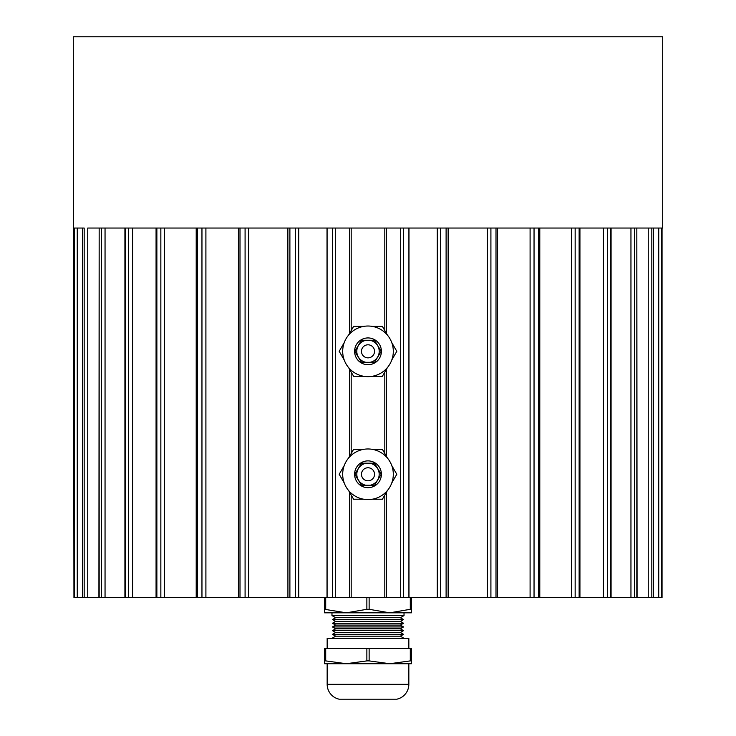 <?xml version="1.0" encoding="UTF-8"?>
<svg xmlns="http://www.w3.org/2000/svg" width="736" height="736" viewBox="0 0 736 736"><rect width="100%" height="100%" fill="white"/><g stroke="black" fill="none" stroke-linecap="round" stroke-linejoin="round"><path stroke-width="1.1" d="M327.161 684.305A15.244 15.244 0 0 0 339.176 699.2L396.824 699.2A15.244 15.244 0 0 0 408.839 684.305L408.839 663.725L327.161 663.725L327.161 684.305L408.839 684.305M400.338 617.706L335.662 617.706L331.973 615.572L404.027 615.572L400.338 617.706L403.54 619.556L332.46 619.556L335.662 617.706M400.338 621.405L335.662 621.405L332.46 623.254L403.54 623.254L400.338 621.405L403.54 619.556M400.338 625.094L335.662 625.094L332.46 626.943L403.54 626.943L400.338 625.094L403.54 623.254M400.338 628.792L335.662 628.792L332.46 630.642L403.54 630.642L400.338 628.792L403.54 626.943M400.338 632.491L335.662 632.491L332.46 634.34L403.54 634.34L400.338 632.491L403.54 630.642M404.027 638.314L400.338 636.189L335.662 636.189L331.973 638.314M408.839 648.48L408.839 638.314L327.161 638.314L327.161 648.48M400.338 636.189L403.54 634.34M335.662 636.189L332.46 634.34M335.662 632.491L332.46 630.642M335.662 628.792L332.46 626.943M335.662 625.094L332.46 623.254M335.662 621.405L332.46 619.556M404.027 615.572L404.027 612.821L331.973 612.821L331.973 615.572M324.576 609.307L346.288 612.821L324.576 612.821L324.576 597.577M410.292 609.307L411.424 609.307L411.424 612.821L389.712 612.821L410.292 609.307L410.292 597.577M325.708 609.307L325.708 597.577M369.132 597.577L369.132 609.307L366.868 609.307L366.868 597.577M411.424 609.307L411.424 597.577M369.132 609.307L389.712 612.821M346.288 612.821L366.868 609.307M325.708 660.891L346.288 663.725L324.576 663.725L324.576 648.48L325.708 648.48L325.708 660.891L324.576 660.891M410.292 660.891L411.424 660.891L411.424 663.725L389.712 663.725L410.292 660.891L410.292 648.48L325.708 648.48M369.132 648.48L369.132 660.891L366.868 660.891L366.868 648.48M411.424 660.891L411.424 648.48L410.292 648.48M369.132 660.891L389.712 663.725M346.288 663.725L366.868 660.891M342.691 474.278A25.309 25.309 0 0 0 368 499.597A25.309 25.309 0 0 0 393.309 474.278A25.309 25.309 0 0 0 368 448.969A25.309 25.309 0 0 0 342.691 474.278M354.605 474.278A13.395 13.395 0 0 0 368 487.674A13.395 13.395 0 0 0 381.395 474.278A13.395 13.395 0 0 0 368 460.883A13.395 13.395 0 0 0 354.605 474.278M374.486 485.364L381.211 474.278L374.486 463.192L361.514 463.192L354.789 474.278L361.514 485.364L374.486 485.364L381.211 474.278M370.144 485.254A11.178 11.178 0 0 0 370.144 463.312L365.856 463.312A11.178 11.178 0 0 0 365.856 485.254L374.422 485.254M381.082 474.278L374.422 463.312L370.144 463.312M374.532 474.278A6.532 6.532 0 0 0 368 467.756A6.532 6.532 0 0 0 361.468 474.278A6.532 6.532 0 0 0 368 480.81A6.532 6.532 0 0 0 374.532 474.278M365.856 463.312L361.578 463.312L354.918 474.278L361.578 485.254L365.856 485.254M611.082 597.577L611.082 228.04L579.131 228.04L579.931 228.04L579.931 597.577L662.05 597.577L662.05 228.04L662.05 597.577L662.05 228.04L658.738 228.04L658.738 597.577M579.131 597.577L579.131 228.04L538.632 228.04L539.792 228.04L539.792 597.577L579.931 597.577M538.632 597.577L538.632 228.04L496 228.04L497.582 228.04L497.582 597.577L539.792 597.577M496 597.577L496 228.04L446.108 228.04L448.132 228.04L448.132 597.577L497.582 597.577M661.544 597.577L661.544 228.04L653.356 228.04L653.356 597.577M653.356 228.04L636.833 228.04L637.082 597.577M636.833 597.577L636.833 228.04L630.954 228.04L630.954 597.577M651.829 597.577L651.829 228.04L648.25 228.04L648.25 597.577M662.05 228.04L662.704 228.04L662.704 36.8L73.296 36.8L73.95 597.577L332.525 597.577L332.525 228.04L351.182 228.04L351.182 330.565M77.262 597.577L77.262 228.04L73.95 228.04L73.95 597.577M74.456 597.577L74.456 228.04L82.644 228.04L82.644 597.577L82.644 228.04L84.171 228.04L84.171 597.577M87.75 597.577L87.75 228.04L99.167 228.04L98.918 597.577M105.046 597.577L105.046 228.04L99.167 228.04L99.167 597.577M132.6 597.577L132.6 228.04L124.918 228.04L124.918 597.577M164.597 597.577L164.597 228.04L156.069 228.04L156.069 597.577M205.905 597.577L205.905 228.04L196.208 228.04L196.208 597.577M248.658 597.577L248.658 228.04L238.418 228.04L238.418 597.577M298.724 597.577L298.724 228.04L287.868 228.04L287.923 597.577M332.525 597.577L403.475 597.577L403.475 228.04L384.818 228.04L384.818 330.565M446.108 597.577L446.108 228.04L437.276 228.04L437.276 597.577L448.132 597.577M490.912 597.577L490.912 228.04L487.342 228.04L487.342 597.577M534.042 597.577L534.042 228.04L530.095 228.04L530.095 597.577M575.156 597.577L575.156 228.04L571.403 228.04L571.403 597.577M607.402 597.577L607.402 228.04L603.4 228.04L603.4 597.577M403.475 597.577L437.276 597.577M384.818 372.094L384.818 453.514M384.818 495.043L384.818 597.577M351.182 597.577L351.182 495.043M351.182 453.514L351.182 372.094M391.754 465.538L396.805 474.278L391.754 483.018M387.449 490.489L382.398 499.229L372.306 499.229M363.694 499.229L353.602 499.229L348.551 490.489M344.246 483.018L339.195 474.278L344.246 465.538M348.551 458.077L353.602 449.337L363.694 449.337M372.306 449.337L382.398 449.337L387.449 458.077M342.691 351.33A25.309 25.309 0 0 0 368 376.648A25.309 25.309 0 0 0 393.309 351.33A25.309 25.309 0 0 0 368 326.02A25.309 25.309 0 0 0 342.691 351.33M354.605 351.33A13.395 13.395 0 0 0 368 364.725A13.395 13.395 0 0 0 381.395 351.33A13.395 13.395 0 0 0 368 337.934A13.395 13.395 0 0 0 354.605 351.33M374.486 362.416L381.211 351.33L374.486 340.244L361.514 340.244L354.789 351.33L361.514 362.416L374.486 362.416L381.211 351.33M370.144 362.305A11.178 11.178 0 0 0 370.144 340.354L365.856 340.354A11.178 11.178 0 0 0 365.856 362.305L374.422 362.305M381.082 351.33L374.422 340.354L370.144 340.354M374.532 351.33A6.532 6.532 0 0 0 368 344.798A6.532 6.532 0 0 0 361.468 351.33A6.532 6.532 0 0 0 368 357.862A6.532 6.532 0 0 0 374.532 351.33M365.856 340.354L361.578 340.354L354.918 351.33L361.578 362.305L365.856 362.305M634.441 597.577L634.441 228.04L610.604 228.04L610.604 597.577M440.689 597.577L440.689 228.04L400.706 228.04L400.706 597.577M386.29 333.123L386.29 228.04L349.71 228.04L349.71 333.123M335.294 597.577L335.294 228.04L295.311 228.04L295.311 597.577M289.892 597.577L289.892 228.04L245.088 228.04L245.088 597.577M240 597.577L240 228.04L201.958 228.04L201.958 597.577M197.368 597.577L197.368 228.04L160.844 228.04L160.844 597.577M156.869 597.577L156.869 228.04L128.598 228.04L128.598 597.577M125.396 597.577L125.396 228.04L101.559 228.04L101.559 597.577M391.754 342.59L396.805 351.33L391.754 360.07M387.449 367.54L382.398 376.271L372.306 376.271M363.694 376.271L353.602 376.271L348.551 367.54M344.246 360.07L339.195 351.33L344.246 342.59M348.551 335.128L353.602 326.388L363.694 326.388M372.306 326.388L382.398 326.388L387.449 335.128M408.977 228.04L408.977 597.577M408.912 597.577L408.912 228.04M386.29 369.536L386.29 456.081M386.29 492.485L386.29 597.577M349.71 597.577L349.71 492.485M349.71 456.081L349.71 369.536M327.088 228.04L327.088 597.577M327.023 597.577L327.023 228.04M653.264 228.04L653.264 597.577"/></g></svg>
